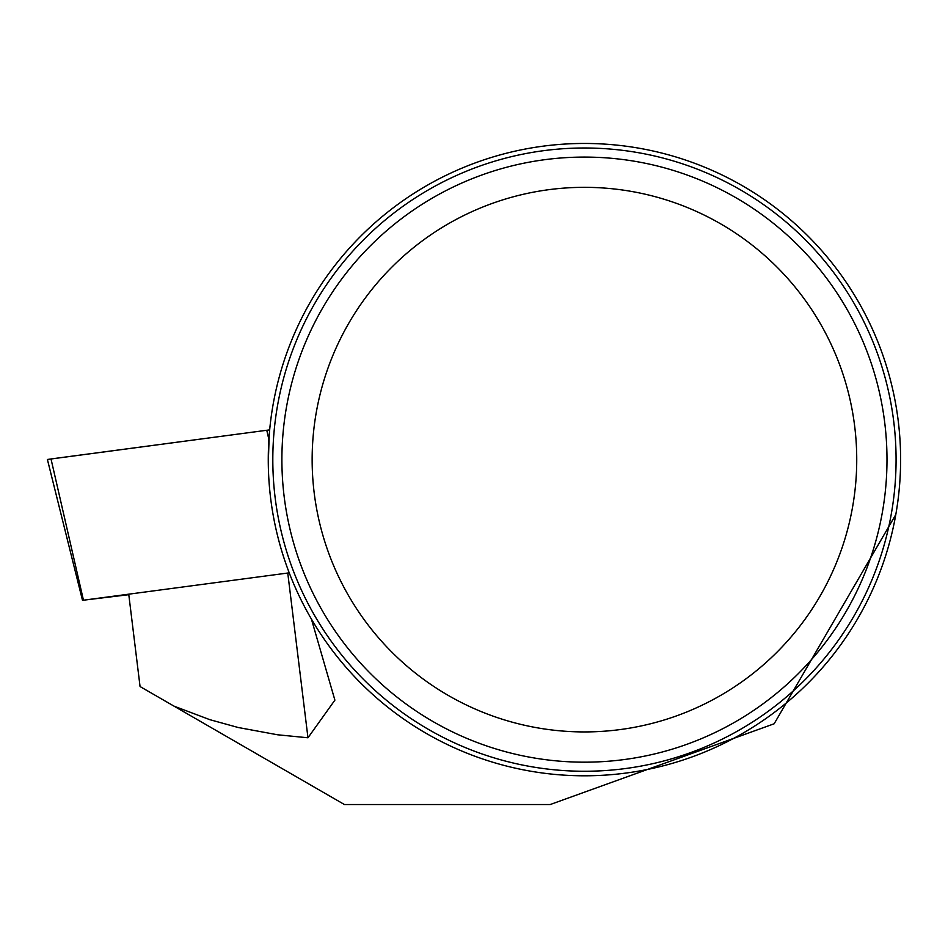 <?xml version="1.0" encoding="UTF-8"?>
<svg xmlns="http://www.w3.org/2000/svg" width="948" height="948" viewBox="0 0 948 948"><rect width="100%" height="100%" fill="white"/><g stroke="black" fill="none" stroke-linecap="round" stroke-linejoin="round"><path stroke-width="1.42" d="M895.789 514.61L774.16 723.774L550.172 804.544L344.444 804.544L140.055 686.542L128.75 594.325M311.406 619.056A316.17 316.17 0 0 1 584.442 143.456A316.17 316.17 0 0 1 858.639 617.041A316.17 316.17 0 0 1 311.406 619.056L334.893 700.134L307.97 737.781L277.586 734.783L238.209 727.507L209.84 719.674L174.041 706.153M269.161 435.926L268.296 463.477M584.442 771.257A311.631 311.631 0 0 1 272.811 459.626A311.631 311.631 0 0 1 584.442 147.995A311.631 311.631 0 0 1 896.073 459.626A311.631 311.631 0 0 1 584.442 771.257M584.442 731.927A272.301 272.301 0 0 1 348.627 323.481A272.301 272.301 0 0 1 820.257 323.481A272.301 272.301 0 0 1 584.442 731.927M584.442 762.18A302.554 302.554 0 0 1 322.427 308.349A302.554 302.554 0 0 1 846.457 308.349A302.554 302.554 0 0 1 584.442 762.18M289.235 572.841L83.448 600.202L128.786 594.692M82.5 600.345L47.4 459.472L269.67 429.882L51.014 458.951L83.448 600.202M287.777 573.173L307.97 737.781M268.912 439.588L266.767 430.262"/></g></svg>
